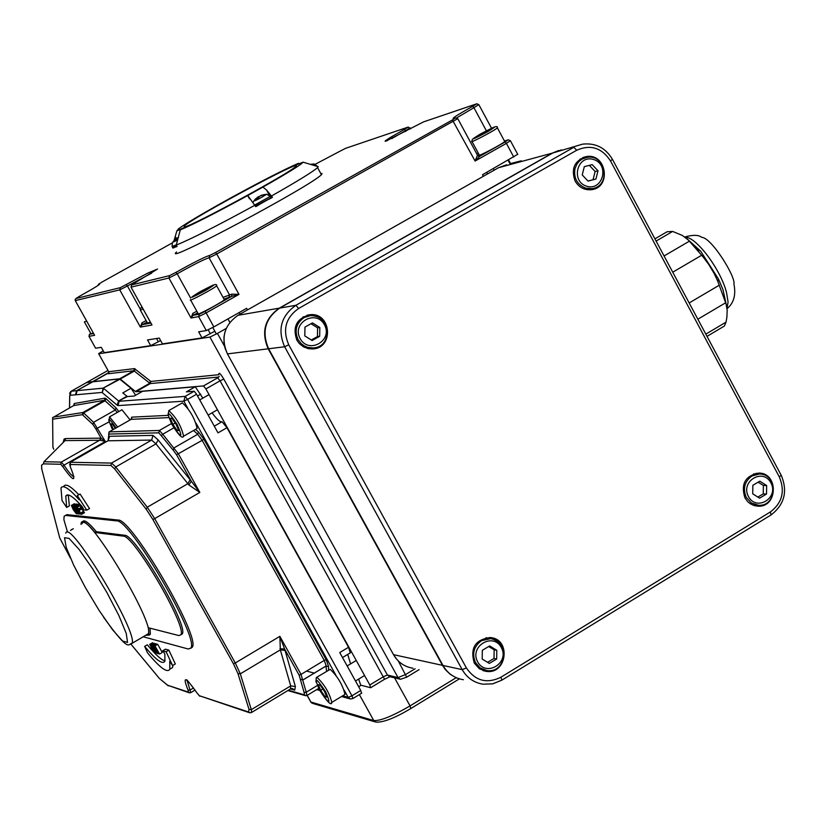 <?xml version="1.0" encoding="UTF-8"?>
<svg xmlns="http://www.w3.org/2000/svg" width="826" height="826" viewBox="0 0 826 826"><rect width="100%" height="100%" fill="white"/><g stroke="black" fill="none" stroke-linecap="round" stroke-linejoin="round"><path stroke-width="1.24" d="M171.436 423.573L159.387 430.47L109.146 431.874L108.092 440.712L109.362 437.057M107.948 440.795L151.664 440.072L155.98 443.882L188.875 484.945L191.281 481.228L158.148 439.938L152.955 435.374L109.311 436.304M188.875 484.945L199.83 492.43L191.281 481.228L176.537 454.723L203.939 439.339L198.416 431.936L195.473 429.386M279.973 648.699L284.619 649.06L279.859 636.34L280.344 649.866L285.063 650.454L284.619 649.06L299.146 675.183L304.082 692.425L304.526 694.893L288.357 690.226M498.45 167.74L552.253 153.13L558.655 150.528M552.253 153.13L279.291 308.16L238.022 315.284L498.584 167.678L506.792 164.746M227.429 353.9L393.517 654.667L227.439 353.9L268.202 348.809C261.026 332.062 264.723 318.516 279.291 308.16M268.202 348.809L442.488 665.343L393.517 654.667C397.977 662.307 404.482 666.84 413.01 668.244M561.401 149.909L552.8 152.986L279.715 308.088C265.136 318.444 261.439 332 268.615 348.758L442.984 665.457C447.661 673.5 454.476 678.26 463.427 679.736M744.918 497.861C740.664 484.067 745.207 475.817 758.567 473.091C778.639 472.555 777.989 507.546 757.938 506.183L754.572 505.688L750.411 503.839L747.706 501.661L744.918 497.861M296.854 340.157C292.321 326.859 296.648 318.382 309.843 314.737C331.391 312.032 334.313 348.314 312.6 348.933L308.573 348.706L303.503 346.879L299.249 343.502L296.854 340.157M575.113 181.059C570.797 168.783 574.473 160.647 586.14 156.641C606.325 152.552 611.963 187.523 591.478 189.681C584.405 190.321 578.954 187.44 575.113 181.059M474.279 663.123C469.911 647.966 475.301 639.448 490.427 637.569C511.459 639.097 506.906 674.883 486.111 671.342L479.266 668.678L474.279 663.123M489.333 637.486L492.348 638.849M486.132 670.413L482.818 670.526M582.557 157.694L585.52 157.694M592.996 188.431L590.373 189.804M306.983 315.253L311.051 315.573M315.491 347.56L311.66 348.975M756.048 473.277L758.536 474.01M757.679 505.254L755.16 505.832M460.908 679.261L456.097 677.733L450.263 674.357L445.369 669.628L442.488 665.343M75.486 394.807L76.632 390.698L71.222 391.214L70.086 395.293L75.507 394.838L76.642 390.719L92.326 381.86L76.632 390.698M92.316 381.839L86.493 382.593M415.137 668.73L405.742 674.439L398.049 677.588L387.415 675.028L383.625 676.587L369.811 684.971L370.606 687.728L361.096 685.26M399.877 679.137L389.789 676.69L387.415 675.028L223.784 379.051L220.067 380.827L217.651 377.843L218.394 377.296M217.651 377.843L203.485 385.928L135.929 391.741L150.26 383.594L218.632 377.038M108.774 373.011L108.123 373.765L133.884 370.74L150.26 383.594L150.848 381.436L134.483 368.602L108.691 371.71L98.697 353.765L209.918 337.08L398.049 677.588L400.445 679.282L406.506 677.248M224.517 346.228L217.444 333.415L209.918 337.08M217.444 333.415L226.221 328.438M510.21 163.641L521.227 160.822M344.205 690.195L348.169 697.351L350.492 699.002L352.939 698.497L351.948 695.802L348.169 697.351L342.656 695.822M361.551 693.231L360.745 690.474L339.734 652.561L348.541 647.254L226.974 427.713L222.008 421.714L214.275 426.164M226.974 427.713L218.002 432.886L196.588 394.239L194.193 391.245L185.169 396.387L119.161 401.26L117.963 405.607L183.857 401.168L187.564 399.402L185.169 396.387L183.857 401.168L187.781 408.23M135.64 395.241L131.004 388.251L119.44 378.917L92.326 381.86M202.845 398.142L195.266 386.785L142.568 391.297L134.256 396.026L127.41 396.573L122.795 392.918L131.004 388.251M194.193 391.245L186.356 391.865L195.266 386.785M82.073 523.736C86.183 508.434 155.763 624.177 148.195 633.81L146.718 634.678M203.485 385.928L205.891 388.922L220.067 380.827L384.586 679.282L389.975 676.742M369.811 684.971L205.891 388.922M150.415 381.22L149.682 383.316L135.35 391.452L135.929 391.741M135.35 391.452L120.266 379.041L134.452 371.008L135.185 368.943M134.483 368.602L133.884 370.74L119.708 378.773L120.266 379.041M119.708 378.773L87.029 382.283L107.969 370.451M306.529 671.084L314.51 673.159M63.189 442.468L65.037 440.609L65.615 438.554L64.067 439.112L63.127 442.529M70.509 558.242L59.74 537.974L41.785 469.158L41.558 465.245L43.386 463.861L43.974 461.744L65.037 440.609L100.359 440.279L101.071 438.162L65.615 438.554M100.359 440.279L105.367 441.518L101.071 438.162L95.868 428.952L109.032 421.931M151.096 323.431L131.004 287.159L131.654 284.898L157.518 269.039L147.751 273.107L120.359 287.655L75.868 298.547L79.657 296.193C95.506 287.365 101.928 283.308 98.913 284.041L98.191 285.362M146.14 320.56L142.031 322.78L142.227 324.649L146.987 322.088M142.031 322.78L140.389 327.086L142.227 324.649L150.9 323.059M231.827 294.128L231.693 296.317L238.982 294.376L231.827 294.128L229.576 294.996L228.885 297.401L231.693 296.317L204.91 311.433L206.128 312.92L238.982 294.376L216.753 254.005L215.534 252.539L209.783 255.389C205.261 256.607 193.934 262.296 175.793 272.456L169.567 275.616L131.654 284.898M196.805 311.216L192.84 313.343L193.067 315.346L197.713 312.858M192.84 313.343L191.012 317.989L193.067 315.346L199.273 314.21L198.612 316.616L206.128 312.92L213.851 326.9L246.654 308.315L247.532 309.895M477.5 155.236L479.142 156.145M477.325 155.587L475.105 161.039L479.596 156.382L505.089 141.989L506.4 143.373L510.375 140.647M93.834 333.931L75.269 300.623L75.868 298.547M73.69 405.556L104.479 400.29L105.078 398.153L74.216 403.522L73.69 405.556L52.616 417.729L52.637 419.216L82.352 414.662L92.811 424.378L95.868 428.952M41.785 469.158L41.589 468.321M43.386 463.861L60.721 464.264L62.704 466.566C74.185 482.652 76.715 482.714 70.303 466.773L69.725 464.47L110.88 465.43L114.669 468.941L146.181 509.188L152.862 519.471L233.428 663.763L237.95 673.541L248.987 709.338L248.667 712.012L199.283 695.698L197.146 693.138C185.241 676.37 182.205 675.369 188.039 690.154L188.462 692.126L167.637 685.239L189.123 692.746M167.637 685.239L159.397 678.456M156.135 643.888L153.44 645.488L152.325 645.178L155.02 643.578L156.238 644.063M156.465 652.561L155.763 652.974L153.471 647.563L150.972 644.796L153.667 643.206L154.699 643.774M149.785 644.332L152.531 642.752L153.285 643.433M76.25 506.162L75.28 505.708L78.016 504.128L78.584 504.5M76.477 504.046L77.272 504.552M74.619 504.036L71.501 505.367L74.743 504.149M144.653 646.366L147.493 652.819C159.945 667.893 167.389 673.345 169.815 669.174L169.743 661.275L172.603 665.57L175.329 663.939L168.845 650.114L165.479 649.174L162.753 650.785L164.839 653.913L164.911 661.172C162.701 664.951 155.949 660.015 144.653 646.366L147.317 644.786C155.505 654.719 161.411 660.077 165.035 660.862M173.006 665.333L172.531 667.563L170.042 669.05M63.695 486.431C65.491 483.241 70.54 486.008 78.852 494.743M77.324 495.621L80.091 494.031L89.518 508.568L86.74 510.169L77.324 495.621L79.182 499.761C69.095 488.373 63.024 484.449 60.979 487.99L62.022 500.566L66.679 507.443L65.75 496.096C67.608 492.854 73.163 496.447 82.383 506.865L83.746 509.879L86.74 510.169M68.279 494.97L69.374 505.894L66.679 507.443M75.197 504.025L72.265 505.574L74.99 504.005L75.517 504.593M76.116 505.915L79.854 504.428L80.401 505.409L77.665 506.988L76.116 505.915L80.731 514.154L81.743 514.257L80.401 513.204L78.873 509.239L76.87 506.916L77.665 506.988M79.833 505.739L82.166 508.64L79.42 510.22M81.64 508.94L84.479 512.678L81.743 514.257M156.734 644.053L153.698 645.56L156.403 643.96L157.033 644.507M154.751 645.86L157.683 644.321L162.257 652.468L159.552 654.078L154.978 645.922L158.375 652.313L154.039 645.653M65.491 515.414L66.978 514.66L118.066 520.06C131.21 517.809 200.811 636.918 192.334 647.15L190.744 648.307M483.344 176.31L482.498 174.751L517.706 154.307M88.971 336.337L95.609 348.221L101.288 347.323L104.252 352.65L150.693 345.66L160.605 340.549M150.693 345.66L147.524 339.951L159.253 338.082L162.474 343.884L202.029 337.927L214.843 331.236M202.029 337.927L198.643 331.794L206.314 330.576L213.851 326.9M320.787 173.512L322.068 173.553L321.407 174.647C312.589 185.158 159.872 266.684 176.578 251.982M103.198 350.802L98.624 353.673L108.691 371.71L108.123 373.765M509.993 163.806L510.375 163.259M159.232 338.082L162.474 343.884M101.268 347.323L104.252 352.65M221.905 421.776C220.16 422.282 216.877 419.309 212.065 412.855M350.265 652.881L348.541 647.254M350.585 663.887L347.715 654.419M360.838 685.435L358.649 679.086M108.887 372.474L92.574 381.684M173.274 247.563L176.609 245.704M173.79 241.564L176.857 230.919L183.527 227.8L180.295 229.865L176.258 245.085L177.043 246.489L176.031 246.86M258.982 204.858L255.75 206.645L247.759 195.525L262.905 187.099C287.975 172.882 301.356 164.581 303.07 162.175L295.512 165.2L298.454 163.321C284.98 169.103 262.905 180.367 232.23 197.104L217.62 205.22C197.713 216.453 184.694 224.3 178.571 228.761L176.857 230.919M298.454 163.321L299.249 163.62M262.905 187.099L266.561 190.032L272.446 197.331L269.379 199.066M255.41 206.025L270.825 197.837M254.769 204.993L270.185 196.402L271.021 197.93L272.446 197.331M271.661 195.896C297.536 181.204 312.827 171.777 317.566 167.606L318.268 166.697L303.07 162.175M176.258 245.085C191.033 239.086 217.259 225.787 254.955 205.209M247.759 195.525C215.565 213.077 193.077 224.527 180.295 229.865M185.003 226.82L184.074 226.21C191.529 218.25 307.768 156.062 295.501 166.625C290.401 172.644 195.401 224.393 185.003 226.82M154.142 646.355L153.44 645.488M155.071 648.007L154.348 648.431L153.099 646.2L153.977 646.448M155.371 648.544L154.348 648.431M155.907 649.504L155.164 648.668M157.301 651.982L156.579 652.406L154.885 649.391L155.711 649.628M157.621 652.561L156.579 652.406M158.169 653.531L157.456 652.664M152.325 645.178L156.878 653.304L158.003 653.624M153.244 647.522L153.543 649.029L151.736 645.798L153.244 647.522M150.972 644.796L155.763 652.974M152.748 648.709L154.049 651.848L150.26 645.302L152.748 648.709M154.524 651.838L149.692 644.383L153.378 651.507L154.576 652.777L154.823 651.662M78.016 504.128L75.176 505.76L79.069 511.934L79.482 513.276L78.398 512.161L78.997 511.81L78.377 512.151L79.151 513.524L80.153 514.164L76.219 507.918L75.755 506.689L76.766 507.587L76.054 506.286M76.219 507.918L76.787 507.587M76.746 509.879L78.129 513.163L74.319 506.534L76.746 509.879M78.542 513.039L73.751 505.615L77.52 512.936L78.656 514.102L78.79 512.894M74.226 503.798L71.397 505.419L73.173 509.539L76.374 513.793L73.39 509.559L71.903 505.605M168.845 650.114L166.109 651.735L162.753 650.785M172.603 665.57L166.109 651.735M72.265 505.574L76.859 513.762L77.778 513.855L72.481 505.595M77.169 512.44L76.529 512.812M79.854 504.428L77.117 506.008M80.876 507.598L78.14 509.167M81.619 507.66L78.873 509.239M83.137 511.624L80.401 513.204M83.932 511.707L81.196 513.276M158.953 653.49L158.489 653.769L154.545 646.748L159.552 654.078M153.698 645.56L158.489 653.769M157.683 644.321L154.978 645.922M71.903 529.342L73.369 528.764M72.038 529.528L70.458 530.437M82.683 521.609C84.2 519.224 88.754 522.579 96.343 531.686L94.959 532.481C87.339 523.323 82.786 519.967 81.299 522.435L80.958 524.376M96.343 531.686L124.695 535.289C135.051 533.916 188.813 625.994 182.278 633.934L180.832 634.822M145.634 635.318L148.979 635.101L148.391 627.75L178.932 635.586L180.853 634.781C187.368 626.851 133.595 534.763 123.26 536.126L94.959 532.481M150.053 628.173L150.342 634.306L148.938 635.204M143.187 636.763L188.349 649.029L190.909 647.997C199.355 637.786 129.744 518.656 116.631 520.886L65.657 515.434L64.139 516.219L63.891 519.688L67.536 532.13M108.887 372.505L92.584 381.715M504.552 141.194L504.717 141.494C502.889 143.827 476.127 157.859 479.214 154.865L472.018 141.514M479.09 135.939L476.953 136.579L481.651 133.657L490.654 129.445L479.09 135.939M481.651 133.657L482.043 134.401M488.765 130.611L488.486 130.095M150.415 322.181L147.493 323.007L140.43 310.277M224.145 299.394L224.311 299.693C222.555 302.089 195.081 316.699 198.137 313.622L190.61 299.993M197.404 294.448L195.824 294.758L201.11 291.506L209.567 287.613L197.404 294.448M201.11 291.506L201.544 292.29M173.976 240.521L176.805 238.26L175.886 239.757M175.742 239.829L178.416 237.413M177.662 240.067L172.706 242.255L175.019 240.82M178.344 237.454L176.65 238.322M176.981 246.385L172.923 248.089L172.159 246.706M255.028 199.376L257.939 197.063L257.072 198.539M263.67 194.843L260.727 195.535M256.938 198.612L258.683 197.703L259.385 196.34L263.969 194.626M263.639 195.566L266.653 194.224C260.882 197.93 256.587 200.222 253.778 201.1L256.081 199.675M270.112 196.268L266.653 194.224L261.656 195.173M259.447 196.289L257.681 197.177M271.021 197.93L255.668 206.5M313.952 163.899L312.476 164.973M686.334 238.177L700.675 251.187L718.455 278.992L722.967 289.647L726.777 306.931M705.817 334.138L726.013 322.161L726.88 317.37L727.179 310.339L726.075 303.999L717.815 281.387L714.098 273.385L708.563 264.165L703.184 257.041L688.543 240.211L682.4 235.462L672.653 231.435L667.098 231.755L654.915 238.838M726.013 322.161L724.371 326.053L723.008 326.859M93.348 333.095L90.994 333.776L84.448 322.037M117.653 427.032L109.538 416.851L121.959 409.779L130.105 419.928M113.379 429.458L110.963 423.903L112.315 423.914L115.32 428.353M183.238 436.458L183.609 436.2C181.255 426.123 176.33 417.584 168.824 410.584L182.339 402.861C189.887 409.82 194.812 418.348 197.104 428.446L196.629 428.725M178.664 430.491L177.043 430.47L172.871 424.378L170.311 418.297L171.922 418.297L176.103 424.399L178.664 430.491M178.344 429.726L177.043 430.47M172.871 424.378L175.184 423.057M316.781 677.258L330.214 669.339C337.855 676.7 342.78 685.053 344.979 694.408L344.473 694.718M326.828 697.144L324.907 696.545L320.653 690.288L318.309 684.62L320.22 685.198L324.484 691.465L326.828 697.144M326.249 695.729L324.907 696.545M320.653 690.288L322.801 688.987M579.945 159.15L584.343 158.065M589.062 189.288L587.389 189.712M598.003 170.796L595.928 179.036L588.04 181.101L582.227 174.926L584.302 166.676L592.201 164.622L598.003 170.796L595.123 171.498L589.351 165.365M587.978 181.039L593.047 179.717L595.123 171.498M593.047 179.717L595.928 179.036M302.977 316.947L308.294 315.945M310.607 348.221L307.344 348.427M319.672 336.306L312.156 340.508L304.794 335.903L304.959 327.096L312.476 322.894L319.827 327.499L319.672 336.306L317.432 336.595L317.597 327.819L310.989 323.72M317.597 327.819L319.827 327.499M311.309 339.982L317.432 336.595M485.925 637.713L488.073 638.095M484.49 670.02L479.751 669.008M496.674 659.034L489.364 663.412L482.188 659.045L482.332 650.31L489.653 645.942L496.808 650.31L496.674 659.034L494.01 658.508L494.154 649.804L488.682 646.521M494.154 649.804L496.808 650.31M487.546 662.307L494.01 658.508M758.247 505.275L752.692 505.037M766.528 494.02L759.579 498.181L752.734 493.824L752.847 485.327L759.806 481.176L766.642 485.523L766.528 494.02L763.265 493.917L763.379 485.44L758.113 482.188M763.379 485.44L766.642 485.523M757.824 497.066L763.265 493.917M455.735 677.981L410.057 705.889L410.78 708.512M394.57 677.857L410.057 705.889C392.556 716.101 380.456 720.995 373.755 720.551L375.902 722.11C383.233 722.605 394.921 718.052 410.966 708.45L459.359 678.869M359.372 694.594L373.755 720.551L310.906 702.038L312.93 703.494L375.283 721.924M310.906 702.038L307.189 695.347M190.094 479.7L187.894 483.675L147.276 507.195L115.754 466.969L111.541 463.076L151.664 440.072L152.955 435.374M114.669 468.941L115.754 466.969L155.98 443.882L158.148 439.938M193.563 430.491L197.672 434.28L202.091 440.206L324.267 660.397L301.015 674.398L279.859 636.34L235.286 662.979L154.699 518.625L199.83 492.43L178.385 453.856L162.732 434.228L173.904 427.816M152.862 519.471L154.699 518.625L147.276 507.195L146.181 509.188M110.88 465.43L111.541 463.076L70.344 462.261L108.092 440.702M237.95 673.541L240.314 673.84L280.344 649.866L290.711 685.9L295.357 686.489L285.063 650.454M248.987 709.338L251.321 709.637L290.711 685.9L290.442 688.977M251.269 712.652L290.979 688.657L292.466 688.502L294.758 690.133L295.357 686.489M290.649 688.956L294.758 690.133M317.256 685.549L306.229 692.209L301.015 674.398L299.146 675.183M237.929 315.336L238.022 315.284C224.125 325.124 220.604 337.999 227.439 353.9L224.961 347.963L224.032 343.306L223.98 336.977L224.858 332.31M268.615 348.758L284.629 346.765L288.739 344.793C282.337 329.832 285.631 317.731 298.62 308.48L295.915 305.29C281.077 315.852 277.309 329.677 284.629 346.765L462.199 669.638C466.958 677.847 473.897 682.699 483.003 684.196L492.626 683.845L501.898 680.128L770.834 515.083M298.62 308.48L576.713 150.249L573.833 147.276L295.915 305.29L279.715 308.088M576.713 150.249C590.518 144.209 601.772 147.74 610.455 160.853L612.469 159.377M610.455 160.853L779.29 476.87L781.22 475.28L612.52 159.48C605.623 147.844 595.649 142.733 582.588 144.147L552.8 152.986M779.29 476.87C785.268 491.16 782.284 502.848 770.348 511.965L771.071 514.928C784.514 504.531 787.89 491.315 781.22 475.28L781.086 475.043M770.348 511.965L500.928 677.217L501.898 680.128L492.781 683.835L483.003 684.196M500.928 677.217C486.844 684.031 475.332 680.934 466.391 667.935L462.199 669.638L442.984 665.457M466.391 667.935L288.739 344.793M86.771 382.428L70.933 391.4L69.725 393.011L70.086 395.293M69.58 407.879L69.745 395.881M384.4 679.354L370.791 687.666M398.308 660.976L406.702 677.175L419.102 669.638M223.784 379.051C220.232 373.28 218.58 371.834 218.838 374.705L150.848 381.436M360.745 690.474L351.948 695.802L187.564 399.402L196.588 394.239M127.41 396.573L118.603 400.971L117.116 405.163L117.963 405.607M126.843 396.284L118.603 400.971L103.673 388.437L102.207 392.587L117.116 405.163M119.997 379.196L103.126 388.158L102.207 392.587M119.44 378.917L103.126 388.158L77.148 390.646L75.992 394.766L101.939 392.443M92.832 381.777L76.642 390.719M196.041 423.129L335.955 675.327M319.125 689.307L317.793 688.936M85.45 587.689L73.69 565.17L66.204 547.339L64.511 537.726L69.054 538.376L79.048 549.383L92.564 568.68L106.812 592.356L118.861 615.525L126.244 633.397L127.524 642.442L122.558 641.017L112.46 629.629L99.244 610.631L85.45 587.689M130.849 644.27L131.912 643.423C139.119 633.996 69.487 518.047 65.75 533.162M73.968 476.726C72.172 476.334 68.837 472.482 63.974 465.152L61.32 462.085L99.925 440.062L100.524 437.894M62.704 466.566L63.974 465.152L105.367 441.518L93.575 422.313L83.602 412.907L105.16 400.682L105.924 398.628L105.078 398.153M60.721 464.264L61.32 462.085L43.974 461.744M193.573 687.934L190.032 690.051L187.099 680.479M190.661 692.694L190.032 690.051L188.039 690.154M140.255 309.12L127.421 285.961L151.685 273.148M95.609 348.221L88.991 336.337L94.608 335.325L75.29 300.612L119.739 289.874L127.421 285.961L126.12 284.722M120.359 287.655L119.739 289.874L140.389 327.086L152.005 325L131.024 287.149L168.907 278.001L177.208 273.788C194.224 264.258 204.848 258.93 209.081 257.795L229.576 294.996L223.03 297.381M131.561 284.898L131.024 287.149M223.97 299.074L228.885 297.401M190.651 298.114L177.208 273.788L175.793 272.456M169.567 275.616L168.907 278.001L191.012 317.989L198.612 316.616L206.314 330.576M209.783 255.389L209.081 257.795L216.753 254.005L457.79 118.655M478.171 152.924L476.778 153.884M477.779 155.608L479.08 154.627M478.822 156.269L477.573 155.371L457.841 118.768L455.446 117.932L452.4 119.956L475.105 161.039L506.4 143.373L513.751 157.054M456.819 117.808L473.938 107.7L486.359 130.787M491.522 128.226L478.873 104.706L476.829 103.777L472.864 106.224L473.938 107.7L478.822 104.592M504.459 141.009L508.413 139.811L510.437 140.792L517.788 154.462M391.875 138.541L405.39 130.766L405.762 131.448M410.615 128.825L408.24 127.059L404.42 129.383L405.39 130.766L410.078 127.823M75.156 299.435L75.29 300.612M82.848 414.962L83.602 412.907L82.941 412.515L104.479 400.29L115.268 409.985L116.032 407.92L105.924 398.628M92.811 424.378L93.575 422.313L115.268 409.985L117.24 412.473M118.851 411.555L116.032 407.92M130.983 419.422L131.747 417.14L131.695 418.803M108.733 435.612L109.001 431.967L131.138 419.34L168.649 417.626M167.895 415.375L131.747 417.14M108.536 434.084L158.737 432.834L159.387 430.47L162.732 434.228L161.246 435.653L173.243 450.253L173.997 447.899L197.672 434.28L198.416 431.936M300.643 679.323L303.018 679.922L326.218 665.932L324.267 660.397L326.146 659.613L203.939 439.339M326.58 671.352L326.012 666.231L328.583 666.53L326.146 659.613M328.521 670.185L328.583 666.53M74.216 403.522L74.195 405.07M306.942 695.513L306.229 692.209L304.082 692.425M82.352 414.662L82.941 412.515L53.163 417.171M173.243 450.253L176.537 454.723M158.737 432.834L161.246 435.653M318.65 688.419L307.138 695.378L305.682 695.719L304.526 694.893M52.627 419.195L52.916 447.042L52.637 419.216M53.721 449.261L52.916 447.042M70.303 466.773L70.344 462.261L69.725 464.47M233.428 663.763L235.286 662.979L240.314 673.84L251.321 709.637L251.662 712.353L249.782 712.817L248.667 712.012M199.283 695.698L249.39 712.683M187.12 680.428C189.092 684.227 180.522 670.567 197.146 693.138L199.737 696.204M188.462 692.126L189.495 692.869L190.806 692.601L195.07 690.051M159.088 678.084L131.004 644.239M204.91 311.433L199.273 314.21M507.928 139.986L505.089 141.989M452.4 119.956L215.534 252.539M472.864 106.224C455.601 115.888 449.674 119.832 455.105 118.077L453.897 118.531M476.488 103.89L423.583 121.866L476.395 103.942M417.564 124.943L423.583 121.866M404.42 129.383L390.275 137.498L385.535 140.668L385.112 141.246L386.041 141.081L417.626 124.912M407.91 127.163L345.598 148.329L407.827 127.204M340.136 151.137L345.598 148.329M315.429 164.167L340.178 151.106M101.866 282.131L172.19 242.978M98.913 284.041L101.887 282.12M93.596 333.539L89.569 334.282L88.991 336.337L89.497 334.241M89.569 334.282L90.757 333.363M108.856 372.722L93.101 381.633M239.23 312.527L240.098 314.097M210.362 333.797L208.183 329.853M158.386 341.819L156.558 338.505M197.538 395.964L200.759 394.126M175.215 236.463L176.361 238.538M266.561 190.032L269.503 195.421M154.111 643.33L151.416 644.92M152.345 648.007L151.664 648.4M152.531 642.752L149.836 644.342M77.768 508.857L77.148 509.219M76.467 509.384L75.775 509.787M76.591 503.984L73.865 505.553M74.237 509.074L73.39 509.559M75.662 511.614L74.918 512.048M124.695 535.289L123.26 536.126M66.978 514.66L65.657 515.434M118.066 520.06L116.631 520.886M472.431 139.16L471.863 141.236C468.745 144.158 495.507 130.105 497.376 127.834L497.262 127.545M480.309 134.06C496.364 125.645 498.697 124.943 487.319 131.953C471.212 140.389 468.879 141.091 480.309 134.06M140.306 310.049L143.208 309.182M142.33 307.592L140.864 308.015L142.01 307.014M190.445 299.714C187.357 302.719 214.832 288.088 216.639 285.765L216.515 285.476M200.119 291.692C216.267 283.246 217.992 282.905 205.282 290.669C189.092 299.146 187.368 299.487 200.119 291.692M172.397 242.648L172.097 246.582L176.351 244.775M176.764 238.322L177.229 239.024M177.115 238.002L177.507 238.786M258.197 196.825L258.631 197.693M257.898 197.115L258.373 197.837M685.239 237.33C696.008 236.381 721.098 269.968 726.612 292.92L728.088 302.11L726.983 308.294M656.102 241.068L672.653 231.435M664.063 255.957L689.431 241.161M697.846 319.208L725.672 302.76M689.163 302.956L719.301 285.197M672.736 272.198L701.677 255.255M84.355 321.861L86.699 321.149M109.538 416.851L108.939 421.632M111.448 427.403L112.543 429.448C106.606 416.531 107.772 416.025 116.053 427.94M168.824 410.584L167.936 415.499M171.88 424.378C165.592 409.882 167.337 409.892 177.115 424.409C183.382 438.885 181.627 438.874 171.88 424.378M331.391 702.709L331.794 702.41C329.522 693.076 324.597 684.713 317.008 677.299L316.296 677.557L315.893 681.935M319.455 689.927C313.663 676.349 315.738 676.99 325.692 691.837C331.453 705.383 329.378 704.754 319.455 689.927M585.717 188.163L591.922 188.627C611.271 186.583 605.933 153.553 586.883 157.405L582.299 158.984L579.325 161.153L576.961 164.013L574.979 168.618C573.533 178.086 577.116 184.601 585.717 188.163M586.739 186.242C570.374 181.493 577.229 154.41 593.491 159.48C609.794 164.25 603.001 191.25 586.739 186.242M298.021 339.496L301.191 343.647L304.329 345.949L307.902 347.426L312.992 347.932C333.498 347.333 330.73 313.064 310.39 315.615L304.226 317.514C296.286 323.049 294.221 330.379 298.021 339.496M300.096 338.526C291.402 322.615 316.11 308.862 324.515 324.886C333.188 340.746 308.563 354.56 300.096 338.526M475.518 662.617L480.236 667.966L486.782 670.516C506.421 673.851 510.716 640.057 490.861 638.601L481.517 640.656C473.794 646.366 471.801 653.686 475.518 662.617M477.624 661.781C469.137 646.231 493.153 631.931 501.361 647.594C509.838 663.072 485.894 677.434 477.624 661.781M746.239 497.304L751.443 503.044L758.619 505.295C777.555 506.575 778.175 473.525 759.218 474.021L751.897 476.003C744.567 481.455 742.677 488.548 746.239 497.304M748.397 496.426C740.261 481.176 763.11 467.578 770.968 482.942C779.083 498.13 756.306 511.79 748.397 496.426M312.011 703.153L310.576 701.904M307.117 695.409L309.987 700.582M397.069 659.675L393.496 654.657M486.111 671.342L483.685 670.815M586.14 156.641L583.455 157.343M309.843 314.737L307.623 315.088M69.683 395.768L69.518 407.92M219.22 376.357L218.415 377.275M350.492 699.002L352.939 698.497L361.726 693.169M316.688 689.607L319.755 690.453M341.52 696.514L349.842 698.827M103.58 617.198C130.56 654.853 128.092 643.144 131.912 643.423L148.195 633.81M504.438 140.978L508.104 139.904M326.28 665.849L302.677 680.077L326.28 665.849M287.82 690.557L305.331 695.616M53.504 448.797L52.823 446.876M168.246 685.838L159.346 678.425M159.108 678.125L130.993 644.239M387.724 140.43L386.134 141.05M98.686 284.092L97.984 285.497M108.877 372.34L108.681 371.71M487.567 173.914L486.731 172.355M510.458 163.414L508.61 159.976M361.076 685.281L358.68 686.747M350.513 652.726L342.501 657.558M247.883 195.917L249.493 198.849M321.407 174.647L317.566 167.606M184.487 226.964L184.074 226.21M155.247 652.416L154.72 652.726M76.477 504.036L73.844 505.553M172.531 667.563L169.815 669.174M67.815 494.908L65.75 496.096M182.278 633.934L180.853 634.781M150.342 634.306L148.979 635.101M192.334 647.15L190.909 647.997M493.349 168.607L494.185 170.166M508.083 160.265L510.024 163.868M504.717 141.494L497.376 127.834C497.861 126.151 496.189 126.161 492.337 127.854M212.778 327.499L216.371 334.014M227.945 318.919L229.834 322.357M224.311 299.693L216.639 285.765C217.001 284.144 215.4 284.103 211.838 285.651M177.456 238.9L175.814 239.757M174.265 240.397L172.706 242.255M176.816 238.28L177.291 238.993M258.693 197.662L257 198.539M252.87 202.793L253.458 201.513M255.327 199.252L253.778 201.09M257.949 197.073L258.435 197.806M317.607 166.418L313.963 163.899L310.504 164.384M684.764 236.979C693.138 234.698 698.775 234.821 701.687 237.351C711.506 237.32 736.059 277.35 733.911 283.968C736.121 294.861 733.829 303.111 727.035 308.697M700.675 251.187L695.977 248.647M718.455 278.992L717.815 281.387M707.004 336.358L724.371 326.053M208.142 415.106L217.434 409.768M199.737 399.918L209.04 394.601M197.104 428.446L183.609 436.2C182.556 439.215 178.633 435.25 171.849 424.327L171.674 424.006M355.49 681.006L364.576 675.503M347.157 665.962L356.254 660.47M344.979 694.408L331.794 702.41C331.371 706.168 327.241 701.966 319.404 689.824L319.208 689.452M587.286 189.701L591.922 188.627C611.333 186.459 606.036 153.584 586.883 157.405M309.017 348.407L312.992 347.932C329.512 350.585 334.675 315.8 310.39 315.615M486.782 670.516C500.783 676.577 514.784 645.003 490.861 638.601L486.111 637.734M758.619 505.295C777.679 506.483 778.298 473.628 759.218 474.021L753.539 473.917"/></g></svg>
